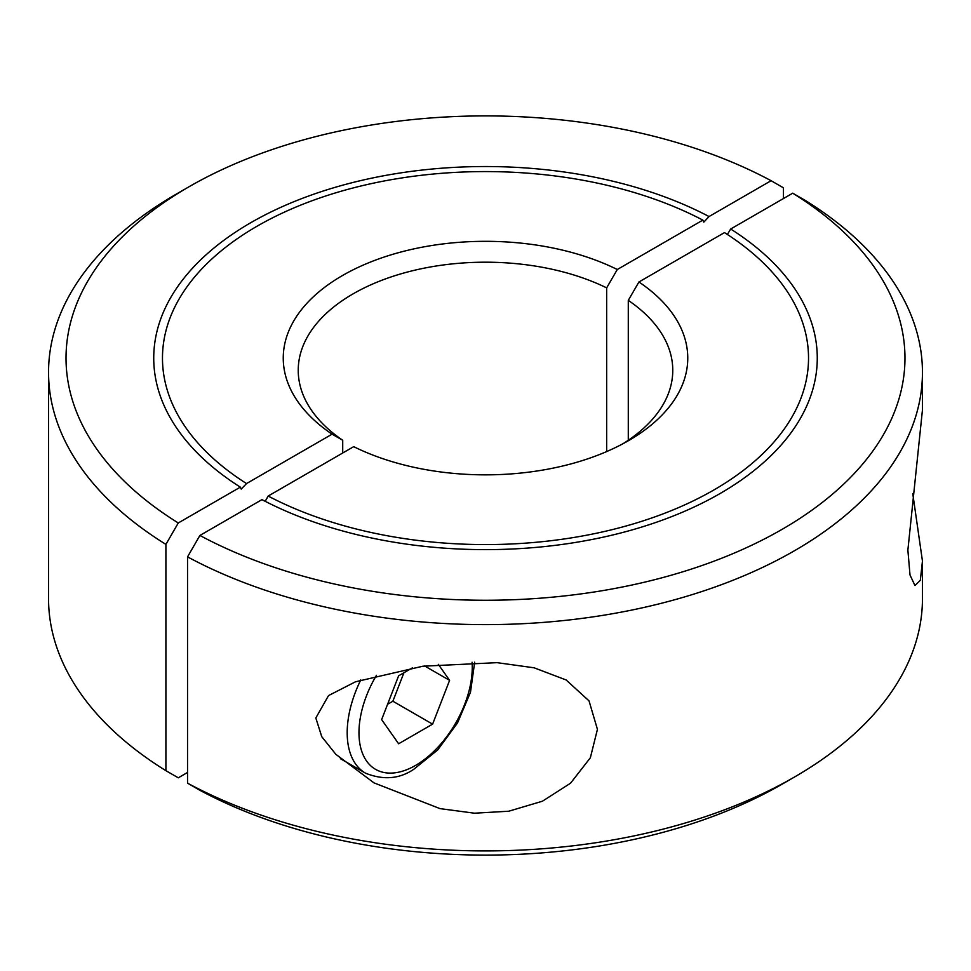 <?xml version="1.0" encoding="UTF-8"?>
<svg xmlns="http://www.w3.org/2000/svg" width="971" height="971" viewBox="0 0 971 971"><rect width="100%" height="100%" fill="white"/><g stroke="black" fill="none" stroke-linecap="round" stroke-linejoin="round"><path stroke-width="1.46" d="M638.918 281.991A202.247 116.763 180 0 1 628.516 440.652A202.247 116.763 180 0 1 628.504 440.652A202.247 116.763 180 0 1 353.711 446.66L268.154 496.047A323.027 186.505 0 0 0 616.148 528.649A323.027 186.505 0 0 0 808.527 358.081A323.027 186.505 0 0 0 724.475 232.603L638.918 281.991L628.286 300.367L628.286 440.264M628.286 300.367A187.269 108.121 180 0 1 672.769 370.315A187.269 108.121 180 0 1 623.006 443.711M912.764 493.656L922.45 561.056L920.326 580.306L914.937 585.525L910.009 574.978L907.873 550.12L922.45 409.944L922.45 372.354A436.95 252.266 180 0 0 805.093 200.317L792.724 193.193A419.472 242.18 180 0 1 782.116 529.329A419.472 242.18 180 0 1 199.905 535.458L187.537 556.869L187.537 783.16L199.905 790.297A419.472 242.18 180 0 0 782.116 784.167A419.472 242.18 180 0 1 782.116 784.167L794.472 777.031A436.95 252.266 180 0 1 187.537 783.16M922.45 372.354A436.95 252.266 180 0 1 794.472 550.739A436.95 252.266 180 0 1 187.537 556.869M315.83 717.982L328.526 695.588L355.495 681.788L422.919 666.203L497.067 662.659L534.135 667.805L566.142 679.979L589.033 700.88L597.432 729.355L590.344 757.805L570.535 783.209L542.437 801.209L508.755 811.222L474.503 813.2L440.021 808.625L374.005 782.881L335.808 754.285L321.741 736.661L315.83 717.982M922.45 561.056L922.45 598.646A436.95 252.266 180 0 1 794.472 777.031L782.116 784.167M268.154 496.047L265.217 501.315M792.724 193.193L730.665 229.022A331.766 191.542 180 0 1 817.266 358.081A331.766 191.542 180 0 1 619.498 533.31A331.766 191.542 180 0 1 261.964 499.628L199.905 535.458M730.665 229.022L727.388 234.472M606.657 451.576L606.657 287.877A187.269 108.121 0 0 0 353.08 293.861A187.269 108.121 0 0 0 298.231 370.315A187.269 108.121 0 0 0 342.714 440.264L342.714 453.008M606.657 287.877L617.289 269.513A202.247 116.763 0 0 0 342.496 275.521A202.247 116.763 0 0 0 332.082 434.171L342.714 440.264M187.537 772.455L178.276 777.807L165.907 770.683L165.907 544.379L178.276 522.968L240.335 487.139L241.196 489.105L246.525 483.57L332.082 434.171M176.528 193.969L188.884 186.845L176.528 193.969A436.95 252.266 0 0 0 48.55 372.354L48.55 598.646A436.95 252.266 0 0 0 165.907 770.683M48.55 372.354A436.95 252.266 0 0 0 165.907 544.379M617.289 269.513L702.846 220.114L703.805 222.141L709.036 216.545L771.095 180.703A419.472 242.18 0 0 0 188.884 186.833L188.884 186.833A419.472 242.18 0 0 0 178.276 522.968M771.095 180.703L783.463 187.84L783.463 198.545M240.335 487.139A331.766 191.542 180 0 1 153.734 358.081A331.766 191.542 180 0 1 351.502 182.851A331.766 191.542 180 0 1 709.036 216.545M702.846 220.114A323.027 186.505 0 0 0 354.852 187.512A323.027 186.505 0 0 0 162.473 358.081A323.027 186.505 0 0 0 246.525 483.57M438.334 664.346L449.597 680.368L424.655 665.972M449.597 680.368L432.605 724.148L392.879 701.22L403.924 672.757M432.605 724.148L398.62 743.774L381.639 719.596L398.62 675.816L412.59 667.757M387.587 704.278L392.879 701.22M340.384 758.667L365.509 773.171A88.434 51.05 -60 0 1 347.193 732.692A88.434 51.05 -60 0 1 360.763 679.955M472.076 662.222A80.108 46.256 -60 0 1 472.258 667.283A80.108 46.256 -60 0 1 415.612 765.391A80.108 46.256 -60 0 1 363.045 754.685A80.108 46.256 -60 0 1 376.469 675.306M365.509 773.171C383.375 780.332 399.506 779.009 413.889 769.202L437.678 749.976L457.499 722.982L470.486 692.226L474.673 662.173"/></g></svg>
